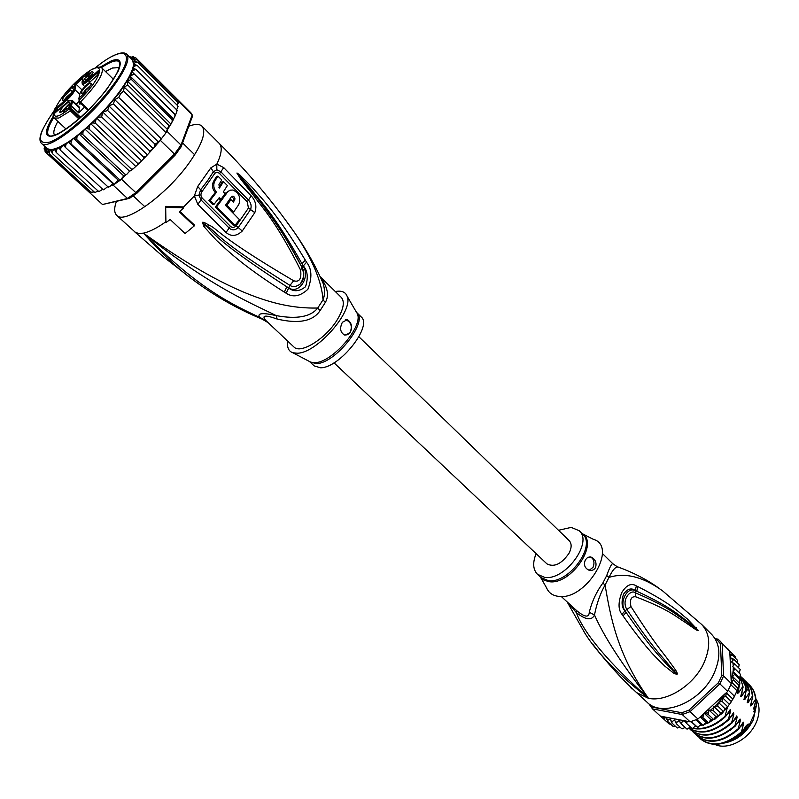 <?xml version="1.0" encoding="UTF-8"?>
<svg xmlns="http://www.w3.org/2000/svg" width="799" height="799" viewBox="0 0 799 799"><rect width="100%" height="100%" fill="white"/><g stroke="black" fill="none" stroke-linecap="round" stroke-linejoin="round"><path stroke-width="1.2" d="M756.244 699.185C759.669 705.098 759.949 712.149 757.082 720.358L756.074 722.785C748.923 739.564 727.42 750.69 714.865 744.408M723.305 743.23C736.438 740.923 746.396 733.182 753.207 720.009L756.194 706.366M567.26 602.096L584.898 633.217C596.733 652.513 617.927 674.226 648.488 698.336C616.888 654.241 610.316 615.52 605.073 585.008L602.855 583.05L606.731 575.53C609.607 567.47 611.635 563.535 612.813 563.724L602.356 553.467M568.389 603.155L576.309 612.593C584.079 633.507 608.139 662.091 648.488 698.336C666.775 702.291 693.772 685.332 703.849 663.13C710.95 646.791 710.241 633.927 701.742 624.528L662.611 590.88C643.125 576.778 625.247 572.284 608.998 577.387L606.731 575.53M561.218 596.463L576.688 610.656L576.309 612.593C585.707 619.964 591.769 620.753 594.496 614.97C603.994 636.583 621.992 664.369 648.488 698.336L636.593 692.613L647.07 702.231C662.431 718.281 701.562 701.882 714.136 673.158C721.137 656.878 720.368 644.014 711.819 634.566L701.742 624.528M621.492 677.872L624.708 681.167M632.119 688.428L631.5 688.828L630.391 686.77M631.5 688.828L632.259 688.558M637.822 586.596C672.279 604.064 680.019 613.332 687.32 618.935L698.146 630.321C698.456 631 697.547 630.681 695.43 629.372L685.123 622.261C677.262 617.627 669.832 609.837 635.844 596.843C631.24 596.214 629.612 599.45 630.95 606.561C655.01 644.144 661.962 651.305 667.854 659.405L675.704 670.201C677.242 672.778 677.652 674.146 676.953 674.316L674.166 673.547L664.628 665.976C657.996 659.175 648.948 652.493 623.04 615.899L621.972 614.351C618.166 609.827 618.086 602.576 621.752 592.598C626.456 584.988 631.31 582.751 636.344 585.907L637.822 586.596L636.763 591.25C672.029 607.39 679.669 616.069 687.11 621.073L697.986 630.211L684.493 620.104C676.573 615.03 668.703 607.03 635.205 592.748C631.03 589.053 621.013 599.43 626.806 609.407C651.575 646.061 659.125 653.143 665.457 660.923L676.833 674.126L666.416 664.009C660.164 656.788 651.744 649.597 626.086 612.414L624.988 610.905C621.692 607.59 621.193 602.027 623.5 594.226C627.365 588.823 631.29 587.585 635.275 590.521L636.763 591.25L635.225 590.641C627.065 586.186 618.935 602.796 625.038 610.826L626.086 612.414L623.04 615.899M636.344 585.907L635.225 590.641L635.844 596.843M696.319 627.684L696.199 628.533L698.106 630.161M698.146 630.321L695.09 628.124L695.43 629.372M630.95 606.561L625.038 610.826L621.972 614.351M675.704 670.201L674.366 671L676.953 674.316M676.803 674.396L674.925 672.578L674.166 673.547M576.688 610.656C584.788 617.307 588.983 617.847 589.282 612.284L594.496 614.97C596.673 603.664 600.199 593.677 605.073 585.008L608.998 577.387C612.673 569.767 615.769 566.341 618.286 567.09C633.237 572.553 646.521 579.395 658.126 587.625M589.282 612.284C591.889 601.637 596.414 591.899 602.855 583.05M540.504 577.178L546.616 587.954C548.683 592.758 552.538 595.545 558.171 596.324C585.697 601.297 618.955 546.336 593.218 539.255L582.171 533.612M585.397 559.799L587.764 557.293L590.841 556.973C595.325 559.1 596.893 562.636 595.545 567.55C594.166 569.897 592.059 570.816 589.213 570.316C584.688 568.209 583.41 564.703 585.397 559.799M558.491 530.276L571.195 527.39L579.155 530.706C593.417 542.271 564.963 580.963 544.618 577.367L537.457 574.281L540.933 577.527L548.384 580.653C568.808 583.909 596.733 545.547 582.551 534.032L579.155 530.706M536.119 553.657C532.504 562.676 532.953 569.557 537.457 574.281M589.203 570.306L593.058 567.31C594.836 562.366 593.957 558.91 590.411 556.933L589.892 556.823M621.272 678.011L621.003 677.362M728.538 741.342C736.888 738.316 743.799 732.893 749.292 725.053L748.164 723.974L745.217 728.768L746.755 727.07M755.714 707.425L754.865 712.808L753.747 711.719L756.513 705.657L754.656 708.623L753.597 709.023L755.974 699.714C755.464 693.732 753.347 688.878 749.632 685.152L749.442 684.963M755.445 696.039L756.513 705.657M740.194 669.492L739.255 672.998L740.483 674.446L739.604 677.862L740.074 679.659L738.636 686.261L735.719 693.762L730.995 702.211L727.36 707.095L725.043 708.753L718.321 702.311L722.016 701.312L727.39 706.476M700.733 716.443L702.84 717.552L703.769 713.607L697.936 719.04L690.056 711.659L719.879 683.854L727.629 691.385L730.825 684.713L736.818 690.566M737.946 688.329L731.554 682.066L730.825 684.713M731.295 683.515L723.584 675.964L721.797 675.485L720.458 643.734L716.683 639.5L715.445 639.33M650.456 704.788L652.553 707.235L681.867 712.748L689.008 710.121L718.411 682.696L719.879 683.854L723.584 675.964L722.196 643.764L720.458 643.734M718.411 682.696L721.797 675.485M719.37 640.339L729.777 651.335L718.061 639.13L716.683 639.5M663.16 716.663L663.669 718.97L666.156 717.242L660.403 716.134L652.523 708.903L682.246 714.526L690.056 711.659L689.008 710.121M648.738 703.619L652.523 708.903L652.553 707.235M681.867 712.748L682.246 714.526L690.136 721.867L684.194 720.718L686.611 723.435L687.28 721.317M697.936 719.04L690.136 721.867M718.061 639.13L715.095 638.731M727.539 648.518L732.533 653.862M735.16 656.478L735.38 658.196M729.227 650.556L735.11 656.418M729.777 651.335L729.916 654.321L732.174 655.01L737.417 660.224M737.507 660.344L737.247 662.711M729.916 654.321L730.076 657.567L730.865 655.809L732.174 655.01M730.076 657.567L733.822 659.295L739.075 664.518M739.205 664.688L738.536 667.734M739.255 672.998L732.663 666.476L734.78 664.009L731.574 662.031L733.822 659.295M734.78 664.009L740.044 669.232M732.663 666.476L740.313 674.286M739.604 677.862L733.003 671.34L735.03 669.063M733.003 671.34L734.571 674.366L739.854 679.589M739.195 683.035L732.603 676.553L734.571 674.366M731.554 682.066L733.382 679.839L732.603 676.553M733.382 679.839L738.685 685.053M728.269 690.206L734.281 696.049M680.049 727.15L677.322 727.979M675.225 726.081L673.058 726.351M670.691 724.214L669.153 723.994M666.146 721.237L660.513 716.154M681.827 728.788L676.373 723.774L677.043 722.126L679.13 720.568L681.377 723.964L681.956 722.186L683.684 720.618L666.666 717.342L667.455 721.237L668.204 719.939L670.421 718.88L671.709 722.855L672.428 721.377L674.606 720.059L676.373 723.774M685.143 727.45L682.036 728.928M690.436 726.97L687.12 729.147M725.043 708.753L723.734 711.17L720.588 712.948L719.07 715.564L715.724 716.443L713.647 719.739L710.79 719.48L708.783 722.755L705.827 722.236L703.39 725.402L700.763 724.383L697.936 727.37L695.699 725.882L692.284 728.608M730.096 658.116L731.175 680.888L733.112 671.629M719.15 701.862L725.242 693.602L704.279 713.137L708.084 714.286L708.973 710.031L713.098 710.431L713.847 706.526L717.762 706.086L718.321 702.311M717.762 706.086L723.155 711.23M722.016 701.312L722.566 697.747L725.762 696.199L731.115 701.382M729.257 704.209L722.566 697.747M725.762 696.199L726.381 692.833L727.629 691.385M732.893 699.145L726.381 692.833M725.242 693.602L726.76 692.423M702.84 717.552L708.264 722.656M710.79 719.48L704.169 713.237M703.769 713.607L704.279 713.137M696.758 719.559L702.88 725.282M705.827 722.236L700.194 716.953M700.763 724.383L695.959 719.899M691.315 721.537L697.447 727.24M695.699 725.882L691.105 721.597M686.611 723.435L692.064 728.478M666.156 717.242L666.666 717.342M684.194 720.718L683.684 720.618M681.377 723.964L686.82 728.998M671.709 722.855L677.162 727.869M667.455 721.237L672.898 726.241M663.669 718.97L669.113 723.954M708.084 714.286L713.497 719.4M715.724 716.443L708.973 710.031M713.098 710.431L718.491 715.564M720.588 712.948L713.847 706.526M721.887 712.518L722.196 713.417L723.934 710.99M724.373 710.341L725.622 708.443M727.509 706.915L725.092 716.184L725.512 716.583L730.226 709.602L730.576 711.06L728.398 719.34L728.818 719.739L733.512 712.758L733.862 714.216L731.684 722.476L732.104 722.875L736.788 715.904L737.127 717.362L734.97 725.602L735.38 726.001L740.044 719.03L740.383 720.488L738.226 728.718L738.646 729.117L743.29 722.146L743.629 723.604L741.482 731.824L741.891 732.214L746.526 725.252L746.855 726.71M754.865 712.808L749.292 725.053M747.784 683.455L749.232 684.753C752.958 688.498 755.075 693.352 755.564 699.315L755.974 699.714M755.564 699.315L751.45 705.497L750.391 705.897L752.778 696.568C752.288 690.606 750.181 685.762 746.466 682.016L746.276 681.827M744.608 680.309L746.056 681.617C749.772 685.342 751.879 690.196 752.368 696.169L752.778 696.568M752.368 696.169L748.244 702.351L747.175 702.75L749.572 693.412C749.082 687.44 746.985 682.586 743.28 678.86L743.07 678.661M741.412 677.153L742.87 678.461L748.753 689.857L749.572 693.412M749.162 693.013L745.018 699.205L743.949 699.594L746.346 690.246L745.946 687.09L740.333 675.964M740.333 675.984C743.629 679.619 745.497 684.234 745.936 689.847L746.346 690.246M745.936 689.847L741.772 696.039L740.703 696.428L743.12 687.06L740.094 676.723M740.024 676.923L743.12 687.06M742.7 686.661L738.526 692.863L737.447 693.242L739.874 683.874L739.654 681.777M739.385 682.556L739.874 683.874M741.482 731.824C725.862 745.058 712.189 747.405 700.463 738.885L699.105 737.477M733.682 733.332L743.629 723.604M734.97 725.602C719.3 738.895 705.617 741.302 693.912 732.813L692.543 731.405M726.011 727.909L737.127 717.362M751.45 705.497L751.739 700.803M754.656 708.623L754.935 703.969M738.226 728.718C722.426 742.011 708.743 744.388 697.197 735.849L695.829 734.451M729.827 730.646L740.383 720.488M748.244 702.351L748.543 697.637M745.018 699.205L745.317 694.451M700.663 739.065L700.873 739.265C712.438 747.814 726.111 745.467 741.891 732.214M694.121 733.003L694.331 733.202C705.867 741.722 719.549 739.325 735.38 726.001M697.407 736.049L697.607 736.239C709.322 744.748 723.005 742.381 738.646 729.117M690.825 729.956L691.035 730.146C702.73 738.626 716.423 736.199 732.104 722.875M731.684 722.476C715.854 735.839 702.171 738.266 690.616 729.767L689.237 728.338M689.068 728.209C700.693 735.32 713.936 732.493 728.818 719.739M728.398 719.34C713.877 731.864 700.783 734.81 689.118 728.169M689.887 727.48L691.644 728.099M693.083 728.478C703.889 730.396 714.706 726.431 725.512 716.583M725.092 716.184C714.576 725.772 704.039 729.787 693.452 728.249M691.225 727.699L690.056 727.32M721.767 713.018L719.629 714.975M718.121 716.234L714.725 718.72M712.978 719.839L709.752 721.617M707.315 722.745L704.948 723.654M701.352 724.703L700.353 724.923M699.924 725.482L701.981 725.053M704.528 724.333L708.114 722.985M709.162 722.516L722.196 713.417M745.217 728.768L742.371 731.564M741.772 696.039L742.091 691.255M738.526 692.863L738.845 688.049M722.206 725.132L733.862 714.216M718.411 722.316L730.576 711.06M714.636 719.46L727.28 707.894M731.445 682.905L731.175 680.888M358.911 336.779L569.208 540.663C571.804 543.55 571.764 547.724 569.078 553.188C561.637 563.944 554.266 567.52 546.975 563.904L334.002 362.816M84.594 107.026L78.731 112.939L71.65 106.227L70.422 106.057L69.543 107.935L70.801 108.015L70.612 108.934L69.353 108.864L70.392 110.891L71.191 109.902L79.77 118.022M90.647 85.373L85.113 90.307L83.765 92.544M83.166 89.338C80.909 92.474 80.719 93.763 82.597 93.203L89.568 86.931L91.256 84.175C91.026 81.848 88.329 83.565 83.166 89.338M68.814 102.072L69.743 103.201L60.934 112.319C56.779 113.977 65.009 103.291 68.814 102.072M64.29 96.419C69.273 90.826 71.9 89.128 72.14 91.316L70.432 94.112L63.62 100.235C61.833 100.764 62.052 99.495 64.29 96.419M92.354 71.441L93.333 72.509L84.634 81.478C80.419 83.256 88.489 72.779 92.354 71.441M85.863 91.695L80.28 96.969L85.863 91.695M68.454 108.474L65.468 109.523L64.409 111.001L64.849 111.61L63.8 112.06L65.548 109.143L68.554 107.955L69.503 105.638L68.454 108.474M72.979 86.082L73.308 86.741L72.24 88.349L72.829 86.821L72.27 86.811L68.035 91.635L69.483 89.089L72.659 86.262L73.368 86.462M84.145 76.594L89.588 71.441L87.92 73.228L87.65 74.687L84.145 76.594M78.731 112.939L79.451 107.226L72.429 100.554L72.589 101.523L79.62 108.215M55.321 112.699L65.628 103.55C69.483 100.304 71.381 99.605 71.341 101.453L70.422 106.057M82.786 78.162L76.035 84.175L74.876 83.775L73.708 89.608L74.936 89.678C74.047 92.394 71.461 95.76 67.176 99.765L57.148 108.664L58.467 109.902M59.975 111.331L61.004 112.289M78.981 101.263L76.334 104.26M79.65 94.192L74.936 89.678L76.035 84.175L82.037 89.937M84.404 79.021L86.032 80.599M88.01 110.282L79.76 102.422L80.419 102.022L79.141 100.195L79.51 104.09L81.168 103.77M78.991 99.735L79.84 93.912C80.649 91.386 83.046 88.27 87.011 84.574L97.868 74.936L98.657 70.352L87.86 79.94C83.995 83.196 82.067 83.935 82.087 82.157L83.196 76.364L74.876 83.775M97.768 75.016L98.657 70.352M81.997 82.247L83.196 76.364M70.612 108.934L71.191 109.902M56.509 111.65L57.148 108.664L55.99 108.265L54.951 113.029M62.332 111.56L69.123 104.419M64.859 99.535L66.197 97.368L71.491 92.584M85.972 80.749L92.694 73.758M63.84 111.451L64.389 111.97M73.258 86.841L72.659 86.262M88.319 74.896L90.836 72.659L89.168 74.447L88.899 75.895L85.443 77.563M88.06 74.647L88.29 76.085L86.082 76.774M87.231 75.056L85.333 76.045M88.29 76.085L87.441 75.266M87.71 74.317L87.231 73.848L87.041 74.876M87.231 73.848L85.054 75.775M119.101 67.625L112.359 68.035L105.538 71.55M53.263 116.205C43.925 131.635 44.195 138.147 54.072 135.73L58.317 133.912C74.157 124.874 90.387 109.932 106.986 89.069L118.062 71.461C122.367 61.193 120.15 57.638 111.411 60.794L100.155 67.196M107.675 110.492L103.371 111.89L96.919 118.262L95.9 119.6L95.411 123.216L137.458 163.196L139.336 163.096L143.62 158.821L143.59 157.073L145.688 156.674L153.108 148.584L108.924 105.967L107.675 110.492L149.493 150.721L152.01 149.753L149.173 152.919L149.493 150.721M167.281 130.597L166.072 132.674L168.859 125.393L170.277 125.153L172.065 122.047L172.185 119.68L173.133 120.04L173.523 118.991L130.177 76.205L131.216 79.271L127.53 81.318L127.69 84.964L124.254 87.151L123.505 91.056L120.769 93.513L118.701 97.418L114.786 99.705L113.398 103.94L108.924 105.967M125.053 175.69L120.21 180.214L123.775 175.93L125.583 175.351L125.024 174.282L126.711 174.432L129.568 171.196L84.944 129.088L83.026 131.515L82.846 134.622L80.489 133.663L79.121 134.002L77.044 136.449L76.744 139.555L73.508 138.367L71.311 140.784L70.921 143.86L68.195 142.102L65.927 144.449L65.478 147.465L63.291 145.148L60.994 147.376L60.514 150.292L58.876 147.445L56.579 149.523L56.11 152.319L55.021 148.984L52.774 150.861L52.344 153.508L51.376 151.181L51.785 149.713L49.638 151.381L49.268 153.847L48.589 151.351L49.368 149.683L47.471 151.151L47.271 153.488L102.502 204.514L129.458 198.372L137.088 193.068L175.161 155.106L174.482 154.087L181.013 145.038L181.123 146.846L192.15 117.123L192.209 114.926L190.911 112.819L177.368 99.296L178.606 101.343L178.107 102.642M167.001 131.326L181.013 145.038L192.209 114.926L178.606 101.343M166.072 132.674L159.45 141.323L166.072 132.674L123.505 91.056M175.161 155.106L181.123 146.846M129.458 198.372L127.47 198.452L135.83 192.639L137.088 193.068M102.502 204.514L127.47 198.452L113.158 185.128L110.841 185.728L112.849 183.66L114.377 184.329L113.158 185.128M121.508 179.226L135.83 192.639L174.482 154.087L160.389 140.394M120.21 180.214L114.377 184.329L118.172 180.115L120.21 180.214L76.744 139.555M176.869 99.296L177.368 99.296M166.951 130.267L167.93 128.919M153.108 148.584L159.45 141.323M108.484 187.226L107.655 186.567L109.173 186.846L110.841 185.728M103.69 189.683L102.632 189.203L103.98 189.543L107.745 186.656M99.376 191.42L98.137 191.041L99.266 191.42L102.691 189.263M95.48 192.449L94.262 192.04L95.101 192.429L98.137 191.041L56.11 152.319M49.268 153.847L91.066 192.209L94.172 191.96M91.066 192.209L92.015 192.629M88.749 191.67L90.946 192.1M88.949 191.71L46.941 153.348L46.412 150.701L47.381 148.804L45.523 149.962L45.253 151.9L88.09 191.191M177.638 102.092L178.407 100.844L137.188 59.695L134.881 60.095L133.503 62.212L135.111 61.503L137.608 62.192L135.121 62.682L133.503 64.929L134.891 64.519L137.218 65.448L177.608 105.648L178.057 106.876M177.548 105.588L177.817 102.282L178.287 103.281M129.568 171.196L131.705 170.177L131.236 168.969L132.954 169.058L137.778 164.604L137.458 163.196M176.659 109.783L178.037 106.557L177.608 105.648M175.181 114.497L132.035 71.78L175.48 115.066L176.988 110.991L176.589 109.723L176.988 110.831M174.771 114.427L175.021 116.125L173.523 118.991M118.701 97.418L161.458 138.996M113.398 103.94L155.076 144.249L158.422 142.022L114.786 99.705M158.422 142.022L159.121 140.994M158.811 141.583L154.237 147.156L155.076 144.249M170.996 124.085L127.53 81.318M131.216 79.271L172.185 119.68M127.69 84.964L168.859 125.393M167.53 129.538L124.254 87.151M44.075 145.778L44.504 146.966M82.846 134.622L125.024 174.282M123.775 175.93L79.121 134.002L84.944 129.088C97.368 118.092 108.404 106.277 118.052 93.613C127.371 81.108 132.524 71.55 133.503 64.929L132.744 60.235L134.552 59.236L137.188 59.695M118.172 180.115L73.508 138.367L79.121 134.002M70.921 143.86L114.377 184.329M112.849 183.66L68.195 142.102L73.508 138.367M65.478 147.465L107.655 186.567M60.514 150.292L102.632 189.203M52.344 153.508L94.262 192.04M45.104 151.71L45.044 149.253L46.042 147.585M45.863 147.416L44.604 148.075L44.754 150.062M44.065 148.954L44.834 146.467M131.246 57.009L129.638 57.059M129.288 56.719L130.057 56.599M134.282 57.418L133.643 56.849L132.115 57.258L131.366 58.786M130.277 57.698L133.143 56.669M135.91 57.947L133.872 58.277L132.744 60.235L126.781 54.212C130.267 58.866 125.443 70.122 112.279 87.99L112.03 88.329C88.469 119.96 47.411 151.57 41.468 143.371L47.381 148.804L51.785 149.713L58.876 147.445L68.195 142.102M135.97 58.007L177.028 98.996M131.465 58.886L133.223 57.758L135.83 57.878M137.608 62.192L177.817 102.282M143.59 157.073L101.633 116.964L102.652 112.659M147.356 154.806L102.971 112.24M101.633 116.964L98.157 117.343M141.413 160.689L96.919 118.262M95.411 123.216L92.534 122.886L90.876 123.845L89.298 125.932L89.108 129.138L131.236 168.969M135.44 166.112L90.876 123.845M89.108 129.138L86.552 128.419L84.944 129.088M137.218 65.448L134.532 66.107L133.014 68.115L136.01 69.423L176.589 109.723M136.01 69.423L133.024 70.472L132.035 71.78M134.002 74.057L130.177 76.205M57.858 121.388C54.052 128.259 52.944 132.834 54.522 135.111M320.699 277.812L323.146 283.395C324.993 289.727 324.953 295.211 323.026 299.825L325.323 302.461L320.119 310.541M277.093 319.031L276.284 315.635C250.976 303.051 211.755 287.47 143.46 233.138C199.221 289.797 233.488 304.948 259.605 317.363C257.008 313.078 262.571 312.509 276.284 315.635C296.898 319.4 310.721 316.863 317.732 308.034L320.129 310.541C313.098 321.278 298.756 324.104 277.093 319.031C265.378 314.836 261.523 315.215 265.528 320.189L293.892 346.946C300.374 354.386 325.503 338.956 337.038 320.089C343.56 309.313 344.978 301.752 341.293 297.408L320.209 276.724M308.794 361.128L310.921 362.247L314.786 362.666C331.905 362.906 363.685 326.262 357.323 313.737L356.803 312.629L361.118 316.863C373.063 325.802 339.525 368.129 320.559 367.79L314.197 365.902L309.782 361.777L316.124 363.635C335.051 363.905 368.689 321.508 356.803 312.629L356.534 312.369M345.318 319.71L345.907 319.8C351.101 322.227 352.509 326.401 350.152 332.314L345.907 335.131M350.272 332.304L347.635 334.691L344.549 335.011C340.244 332.444 339.515 328.209 342.372 322.297L347.345 319.67C351.65 322.666 352.629 326.881 350.272 332.304M225.438 205.313L231.32 196.914L233.018 196.155L234.417 197.123L235.016 198.941L233.448 202.157L230.941 199.61L226.986 205.213L233.648 211.985L238.781 204.554C241.068 197.723 239.111 192.879 232.889 190.022L230.092 190.192L227.725 191.83L216.659 206.811L234.996 225.388L239.49 219.675L225.438 205.313M219.355 197.553L221.063 199.261L225.038 193.648L223.34 191.94L227.365 185.548L223.5 181.673L219.445 188.065L218.956 184.499L221.782 179.955L217.917 176.12L215.071 180.664C212.963 184.619 213.443 188.474 216.519 192.229L210.167 200.389L214.082 204.254L219.355 197.553M356.114 311.67L347.056 296.099C345.558 292.314 342.222 290.706 337.048 291.265L335.32 291.545M287.78 341.233C286.861 347.395 288.559 351.24 292.843 352.768L297.278 353.208C316.983 353.338 354.327 310.372 347.056 296.099M231.74 196.454L233.608 198.482L232.779 201.478M226.986 205.213L225.688 205.493L229.643 199.89L230.941 199.61M225.688 205.493L232.339 212.254L233.648 211.985M230.002 190.232L225.807 192.949L215.331 207.091L216.659 206.811M215.331 207.091L233.658 225.648L234.996 225.388M217.917 176.12L216.609 176.439L213.782 180.974C211.665 184.889 212.144 188.744 215.231 192.529L208.849 200.679L212.764 204.544L214.082 204.254M218.676 198.462L219.765 199.54L221.063 199.261M218.886 187.266L222.182 181.982L223.5 181.673M215.231 192.529L216.519 192.229M208.849 200.679L210.167 200.389M264.669 320.249L259.605 317.363L265.528 320.189M230.432 226.317L202.277 198.152C200.579 196.194 200.509 193.967 202.057 191.5L200.619 189.822L198.921 195.166L201.038 199.96L229.203 228.095C232.1 230.611 235.096 230.432 238.212 227.545L236.224 225.827C234.167 227.745 232.239 227.905 230.432 226.317L226.007 232.449L197.852 204.374L194.347 195.955L197.723 186.427L210.866 167.84L216.829 164.125L223.71 167.61L251.206 195.855C255.78 200.929 256.978 206.522 254.811 212.644L250.546 209.558L238.212 227.545L242.257 231.021C236.574 236.354 231.161 236.834 226.007 232.449M202.057 191.5L214.611 173.693C216.05 171.935 217.698 171.905 219.565 173.583L247.271 201.847L248.439 208.04L236.224 225.827M306.526 262.242C311.85 268.704 312.299 277.712 307.885 289.278C300.164 296.409 292.923 297.727 286.162 293.233L284.324 292.114L286.791 286.781L288.589 287.81C298.876 294.821 310.611 277.243 303.051 265.817L301.982 263.71L303.171 265.737C307.645 270.611 308.434 277.613 305.528 286.731C299.325 291.605 293.672 292.005 288.569 287.95L286.791 286.781C205.173 233.797 212.674 229.633 205.133 225.508L202.646 222.861L205.133 225.508L203.835 226.447L202.626 222.781L207.54 226.467C215.44 230.691 214.621 238.422 289.947 285.383C292.814 287.36 296.249 286.881 300.264 283.975L300.264 283.975C304.259 279.85 304.799 274.277 301.892 267.226C287.7 241.008 276.834 223.281 269.273 214.022L269.273 214.022C248.149 185.658 244.884 183.241 241.038 178.237L236.983 172.993L239.75 174.841L239.62 175.95L251.515 189.653C259.545 200.429 273.687 213.413 301.982 263.71L305.348 260.174L306.526 262.242L301.942 267.425C292.744 249.168 281.857 231.37 269.273 214.022C281.757 231.181 292.624 248.898 301.872 267.176C304.878 271.76 304.339 277.363 300.264 283.975C304.069 279.96 304.629 274.447 301.942 267.425L300.624 270.162C275.395 219.925 261.742 207.39 253.633 195.555L240.639 179.006L236.904 173.063L241.038 178.237L240.639 179.006M202.237 222.791L207.54 226.467L208.739 224.938C217.248 228.414 217.757 236.065 293.662 280.759L289.947 285.383L286.162 293.233M214.611 173.693L213.373 171.755L216.819 169.778L220.834 171.815L248.479 200.09C251.066 202.986 251.755 206.142 250.546 209.558L248.439 208.04M320.549 277.463C327.72 287.241 329.318 295.58 325.323 302.461M284.424 218.566L294.461 232.439C312.159 258.596 321.677 281.058 323.026 299.825L317.732 308.034C287.53 308.554 240.189 302.551 143.46 233.138C161.997 253.792 178.307 269.193 192.399 279.34L201.538 285.922M239.75 174.841L252.344 187.525C260.834 197.882 275.146 210.387 305.348 260.174M293.662 280.759C299.325 282.456 301.652 278.921 300.624 270.162M202.327 222.601C202.437 221.683 204.574 222.462 208.739 224.938M284.324 292.114C240.119 264.06 226.327 249.228 216.359 240.259L203.835 226.447M179.865 211.365L194.247 224.849L194.207 225.947L185.078 233.508L170.157 219.505L165.922 222.671L165.683 207.301L183.63 207.89L183.67 206.921L165.743 206.342L165.683 207.301M194.207 225.947L179.316 211.855L183.63 207.89M165.912 221.752C156.994 228.065 149.513 231.87 143.46 233.138L138.876 233.478L135.47 232.429L116.684 215.321C124.434 225.188 167.121 194.596 189.723 162.107C202.367 143.79 206.442 131.815 201.967 126.182C199.46 123.825 195.056 123.835 188.774 126.222M116.684 215.321C114.147 212.824 114.027 208.239 116.334 201.558M100.484 67.276C109.823 60.954 115.885 58.916 118.671 61.173C121.558 65.039 117.533 74.387 106.587 89.208L106.587 89.208C87.151 115.376 53.024 141.763 48.06 134.961C45.693 132.284 47.451 126.132 53.353 116.524M53.773 117.443C48.3 126.442 46.512 132.364 48.399 135.241M48.06 134.961L51.076 136.429M120.269 64.12L118.671 61.173M118.951 61.503C116.005 59.735 110.162 61.783 101.413 67.655M582.012 533.502C599.56 542.94 571.135 585.168 549.263 581.712L543.999 580.184L540.384 577.008M730.865 655.809L730.136 654.321M733.162 670.99L733.282 667.175M733.192 665.347L732.883 662.711M732.393 660.294L731.864 658.416M663.13 716.893L664.428 717.842M666.726 719.22L668.204 719.939M670.79 720.908L672.428 721.377M675.265 721.926L677.043 722.126M680.079 722.246L681.956 722.186M685.143 721.857L687.1 721.527M700.933 716.503L702.89 715.415M706.076 713.427L708.124 711.999M710.85 709.902L713.267 707.834M715.155 706.086L717.981 703.17M748.753 689.857L746.336 690.066M54.931 108.724C52.804 113.238 52.584 116.334 54.262 118.032L58.746 118.052L70.392 110.891L78.821 118.861M69.543 107.935L69.353 108.864C43.116 129.828 53.283 101.533 79.261 79.071C105.758 54.751 106.816 73.438 79.141 100.195L79.321 99.296L79.051 100.284M88.529 109.763L80.419 102.022C96.719 85.094 103.92 73.788 102.022 68.115L113.458 79.301M66.237 103.72L67.835 102.562M98.267 72.15L88.439 80.879L83.665 84.185L82.267 84.215L84.834 86.672M73.708 89.608C72.899 92.095 70.532 95.161 66.607 98.826L55.99 108.265M78.971 98.487L79.321 99.296M71.341 101.453L72.589 101.523L70.801 108.015L80.599 117.293M63.271 106.537L66.337 103.81M66.607 98.826L68.694 101.213M87.86 79.94L89.738 82.147M79.84 93.912L78.881 98.597M82.087 82.157L82.267 84.215M88.05 110.242L79.84 102.422M94.931 68.155C126.462 41.928 138.607 52.025 111.231 87.51L110.981 87.84C93.143 111.381 64.359 136.839 50.017 142.002C36.025 145.248 37.343 134.891 53.992 110.941M130.157 76.414L119.241 93.034L103.371 111.89M143.62 158.821L145.688 156.674L143.62 158.821M137.778 164.604L139.336 163.096L137.778 164.604M131.705 170.167L132.954 169.058L131.705 170.177M83.026 131.515L80.489 133.663M77.044 136.449L74.597 138.347M71.311 140.784L69.004 142.412M65.927 144.449L63.79 145.768M60.994 147.376L59.066 148.374M56.579 149.523L54.901 150.182M52.774 150.861L51.376 151.181M49.638 151.381L48.589 151.351M47.471 151.151L46.412 150.701M45.523 149.962L45.044 149.253M44.604 148.075L44.444 147.056M131.156 57.069L132.115 57.258M133.223 57.758L133.872 58.277M134.552 59.236L134.881 60.095M135.111 61.503L135.121 62.682M95.9 119.6L92.534 122.886M89.298 125.932L86.552 128.419M134.891 64.519L134.532 66.107M133.912 68.145L133.024 70.472M132.294 72.15L130.487 75.795M197.723 186.427L200.619 189.822L207.64 180.614L213.373 171.755L210.866 167.84M309.513 361.508L292.843 352.768M233.348 200.599L234.646 200.319M225.807 192.949L227.106 192.659M213.782 180.974L215.071 180.664M202.277 198.152L197.852 204.374M247.271 201.847L251.206 195.855M219.565 173.583L223.71 167.61M183.67 206.921L194.347 195.955L198.921 195.166M254.811 212.644L242.257 231.021M321.018 278.511L323.146 283.395C315.845 266.417 306.287 249.438 294.461 232.439C272.908 201.718 247.82 172.025 219.196 143.361C222.482 146.876 221.693 153.798 216.829 164.125L216.819 169.778M636.593 692.613C620.903 678.201 606.481 662.281 593.317 644.853M617.118 566.641L612.813 563.724M737.387 689.956L734.021 697.257M731.924 700.793L730.995 702.211M728.049 706.246L727.36 707.095M723.175 711.749L723.734 711.17M740.074 679.659L739.984 680.319M739.005 684.923L738.636 686.261M750.391 705.897L750.481 705.397M747.175 702.75L747.265 702.251M743.949 699.594L744.039 699.085M144.889 206.751L133.223 195.855M194.656 154.746L182.581 142.901M72.429 100.554L69.163 100.944M80.28 92.704L79.76 94.002M65.947 128.959L54.262 118.032M92.754 69.193C97.168 66.876 100.255 66.517 102.022 68.115M78.921 100.944L79.76 102.422M108.434 187.256L109.173 186.846M103.431 189.792L103.98 189.543M177.148 110.452L176.988 110.991M175.48 115.066L175.021 116.125M167.51 129.568L167.151 130.117M173.133 120.04L172.065 122.047M170.277 125.153L167.55 129.498M42.806 129.098C39.541 136.239 39.091 140.994 41.468 143.371M112.579 56.18C119.56 52.594 124.294 51.945 126.781 54.212M345.907 319.8L347.345 319.67M233.018 196.155L231.77 196.424M134.612 231.77L163.186 256.629L192.399 279.34C214.192 295.68 237.443 308.943 262.132 319.141L267.465 322.277M219.196 143.361L201.967 126.182"/></g></svg>
